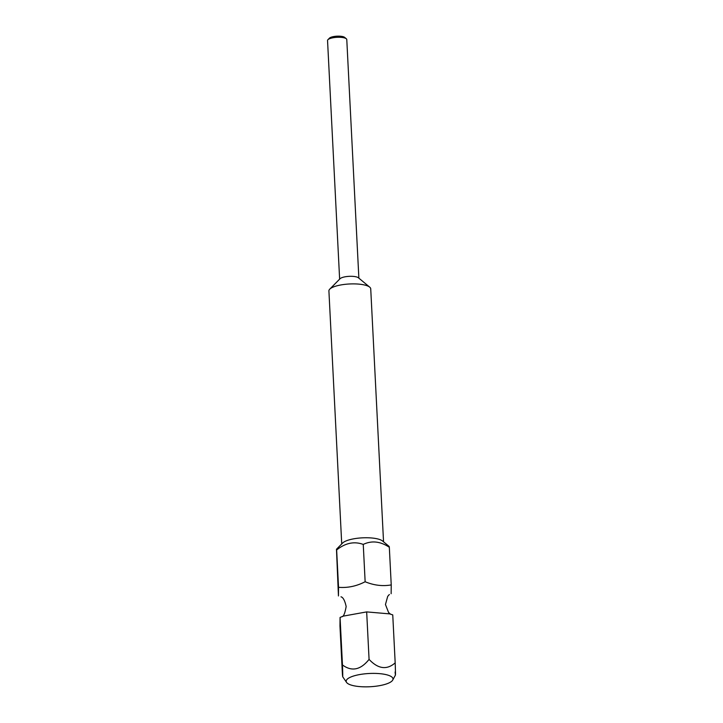 <?xml version="1.0" encoding="UTF-8"?>
<svg xmlns="http://www.w3.org/2000/svg" width="723" height="723" viewBox="0 0 723 723"><rect width="100%" height="100%" fill="white"/><g stroke="black" fill="none" stroke-linecap="round" stroke-linejoin="round"><path stroke-width="1.08" d="M391.143 593.71L391.233 584.916C382.612 586.425 373.918 585.368 365.142 581.744C356.484 586.208 347.618 588.061 338.536 587.311L338.445 595.96L336.475 549.254L342.612 543.027A20.931 5.92 177.1 0 1 344.6 541.626A20.931 5.92 177.1 0 1 364.898 537.758A20.931 5.92 177.1 0 1 382.566 541.003L389.164 546.461L389.326 547.275C380.343 541.328 371.649 540.379 363.253 544.419C354.198 541.12 345.332 542.973 336.647 549.977L338.536 587.311M327.935 39.693L329.453 38.147A7.953 2.25 -2.9 0 1 330.212 37.614A7.953 2.25 -2.9 0 1 337.921 36.15A7.953 2.25 -2.9 0 1 344.636 37.379L346.308 38.762A9.634 2.72 177.1 0 0 338.183 37.271A9.634 2.72 177.1 0 0 328.848 39.051A9.634 2.72 177.1 0 0 327.935 39.693A9.634 2.72 177.1 0 0 327.546 40.524L339.629 279.141M358.87 278.165L346.778 39.548A9.634 2.72 177.1 0 0 346.308 38.762M341.726 543.931L328.911 290.953A20.931 5.92 -2.9 0 1 329.751 289.155L340.036 278.726A9.634 2.72 -2.9 0 1 340.958 278.084A9.634 2.72 -2.9 0 1 350.294 276.303A9.634 2.72 -2.9 0 1 358.418 277.795L369.706 287.139A20.931 5.92 -2.9 0 1 370.727 288.829L383.542 541.807M329.751 289.155A20.931 5.92 -2.9 0 1 331.74 287.754A20.931 5.92 -2.9 0 1 352.038 283.895A20.931 5.92 -2.9 0 1 369.706 287.139M389.833 682.512A23.443 6.634 177.1 0 0 392.716 680.081A23.443 6.634 177.1 0 0 377.433 673.493A23.443 6.634 177.1 0 0 349.345 677.722A23.443 6.634 177.1 0 0 346.57 682.413A23.443 6.634 177.1 0 0 365.612 686.85A23.443 6.634 177.1 0 0 389.833 682.512M342.467 664.952L340.063 617.46L339.964 625.937L342.395 673.908C342.847 679.385 342.874 676.394 342.467 664.952C351.749 671.821 360.614 669.968 369.073 659.385C378.12 669.01 386.823 670.167 395.183 662.874C395.608 674.704 395.58 677.74 395.11 671.974M391.233 584.916L389.326 547.275M365.142 581.744L363.253 544.419M340.063 617.46L343.136 616.15L366.669 611.902L389.67 613.881L392.752 614.902L395.183 662.874M369.073 659.385L366.669 611.902M342.395 673.908L342.711 676.764L346.57 682.413M389.363 594.478L387.709 596.358L385.458 604.527L388.567 612.471L390.619 614.252M392.716 680.081L395.454 675.047M341.735 597.09L341.003 596.8C343.136 597.352 344.862 600.596 346.154 606.525C344.979 613.221 343.597 616.611 342.006 616.71"/></g></svg>
